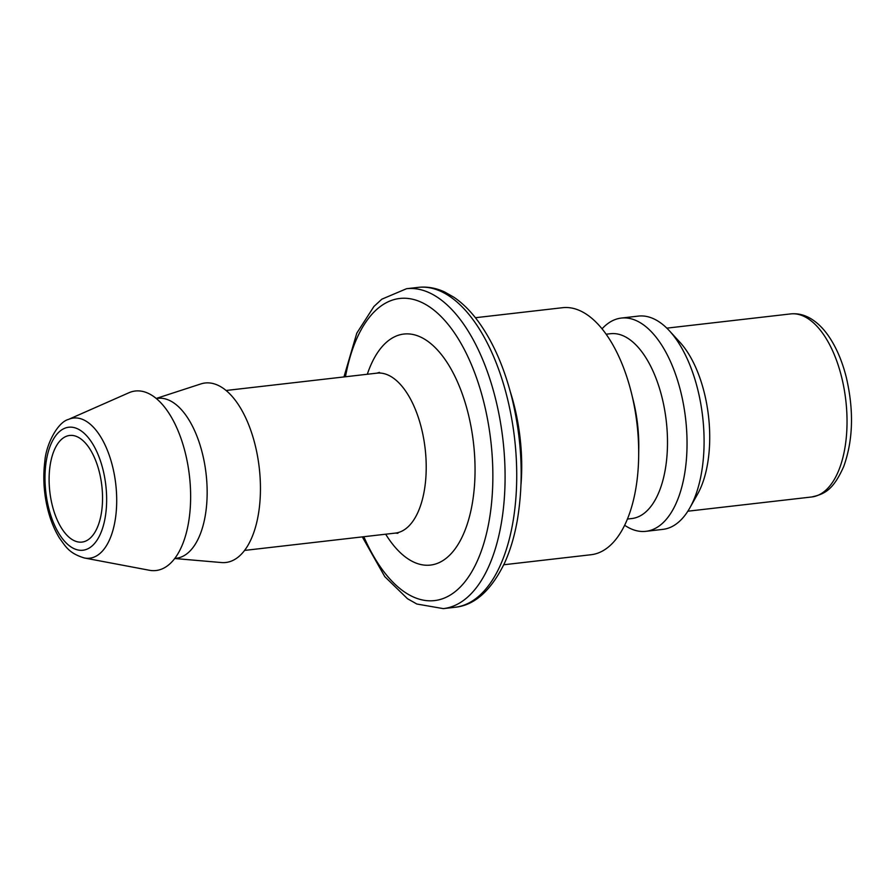 <?xml version="1.0" encoding="UTF-8"?>
<svg xmlns="http://www.w3.org/2000/svg" width="896" height="896" viewBox="0 0 896 896"><rect width="100%" height="100%" fill="white"/><g stroke="black" fill="none" stroke-linecap="round" stroke-linejoin="round"><path stroke-width="1.34" d="M503.787 564.76L590.99 554.736A124.331 60.637 -96.6 0 0 638.68 455.65A124.331 60.637 -96.6 0 0 631.534 393.389A124.331 60.637 -96.6 0 0 562.61 307.698L475.406 317.722M624.624 525.235A107.341 52.349 -96.6 0 0 645.848 531.328L662.906 529.368A107.341 52.349 -96.6 0 0 689.875 507.83L697.514 494.267A92.131 44.934 -96.6 0 0 680.075 342.44L669.558 330.96A107.341 52.349 -96.6 0 0 638.411 316.098L621.342 318.058A107.341 52.349 -96.6 0 0 602.056 328.81M51.117 500.114A53.67 26.174 -96.6 0 0 81.95 542.091A53.67 26.174 -96.6 0 0 101.83 485.789A53.67 26.174 -96.6 0 0 69.709 435.456A53.67 26.174 -96.6 0 0 51.117 500.114M84.426 557.995L149.285 570.248A90.339 44.061 -96.6 0 0 189.426 475.72A90.339 44.061 -96.6 0 0 128.901 392.762L68.499 419.406C57.512 422.218 45.875 444.774 44.8 461.72C43.12 474.992 43.613 488.645 46.29 502.678C48.989 516.387 53.39 528.192 59.494 538.093C65.766 546.627 68.869 553.269 84.426 557.995A70.549 34.406 -96.6 0 0 115.763 484.187A70.549 34.406 -96.6 0 0 68.499 419.406M689.875 507.83A107.341 52.349 -96.6 0 0 669.558 330.96M645.848 531.328A107.341 52.349 -96.6 0 0 685.608 418.723A107.341 52.349 -96.6 0 0 621.342 318.058M627.39 519.042L631.803 518.538A93.027 45.371 -96.6 0 0 666.254 420.941A93.027 45.371 -96.6 0 0 610.568 333.704L606.155 334.208M638.68 455.65L638.781 447.698A93.027 45.371 -96.6 0 0 633.427 401.117L631.534 393.389M174.653 558.51L221.413 562.542A90.339 44.061 -96.6 0 0 259.235 467.701A90.339 44.061 -96.6 0 0 200.894 383.914L156.262 398.44M174.698 558.443L176.254 558.264A80.506 39.267 -96.6 0 0 206.08 473.805A80.506 39.267 -96.6 0 0 157.886 398.317L156.33 398.496M521.002 484.501A124.331 60.637 -96.6 0 0 510.373 391.989M385.683 534.206A116.278 56.717 -96.6 0 0 466.178 527.262A116.278 56.717 -96.6 0 0 447.272 362.768A116.278 56.717 -96.6 0 0 367.315 374.259M379.434 372.389L376.936 373.15A80.506 39.267 83.4 0 1 425.141 448.638A80.506 39.267 83.4 0 1 395.315 533.098L244.518 550.424M345.464 376.768A152.062 74.166 83.4 0 1 451.998 329.437A152.062 74.166 83.4 0 1 478.33 558.645A152.062 74.166 83.4 0 1 363.843 536.715M406.538 288.714L418.174 287.381A161 78.534 83.4 0 1 514.573 438.368A161 78.534 83.4 0 1 454.933 607.286L443.296 608.619A161 78.534 -96.6 0 0 502.936 439.701A161 78.534 -96.6 0 0 406.538 288.714L381.83 299.186L373.934 306.466L356.798 333.144L343.952 376.936M811.675 496.978C824.354 494.088 832.989 490.493 843.696 466.581C853.138 440.294 854.011 410.547 846.294 377.339C842.307 361.502 836.595 348.018 829.147 336.896C823.816 328.978 817.835 322.974 811.194 318.875C804.574 314.843 797.731 313.186 790.642 313.914A92.131 44.934 83.4 0 1 845.802 400.322A92.131 44.934 83.4 0 1 811.675 496.978L687.859 511.202M47.32 501.861A61.902 30.195 83.4 0 1 79.957 430.102A61.902 30.195 83.4 0 1 100.218 534.363A61.902 30.195 83.4 0 1 47.32 501.861M397.914 533.277L395.315 533.098M376.936 373.15L226.139 390.477M443.296 608.619L416.853 604.027L407.512 598.73L384.776 576.632L362.32 536.894M418.174 287.381C427.09 286.406 435.904 287.941 444.618 291.973L453.958 297.27C462.056 302.781 469.627 310.139 476.694 319.368C492.106 339.797 503.832 365.926 511.874 397.757C522.066 439.902 523.88 480.715 517.328 520.184C514.528 536.054 510.35 550.189 504.773 562.61C491.243 590.498 474.622 605.382 454.933 607.286M790.642 313.914L666.837 328.138"/></g></svg>
